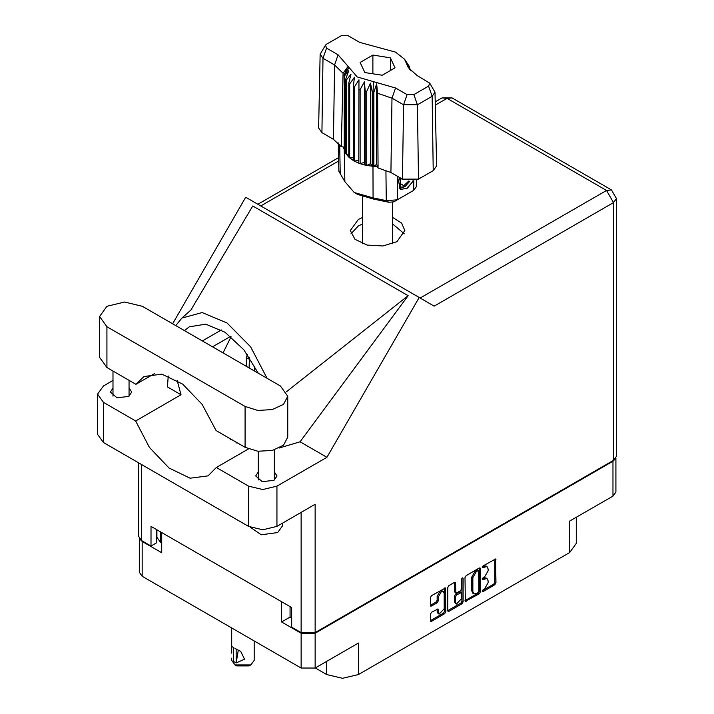 <?xml version="1.0" encoding="UTF-8"?>
<svg xmlns="http://www.w3.org/2000/svg" width="714" height="714" viewBox="0 0 714 714"><rect width="100%" height="100%" fill="white"/><g stroke="black" fill="none" stroke-linecap="round" stroke-linejoin="round"><path stroke-width="1.07" d="M443.349 591.585L442.216 590.933L440.11 591.138L437.129 596.297L438.271 596.958L441.243 591.799L443.349 591.585L444.224 593.512L444.224 608.747L439.137 614.111L437.941 608.926L431.533 612.255L430.417 614.183L430.417 620.671L430.747 621.394L431.533 621.314L444.67 613.728L445.777 611.8L445.456 587.943L431.533 595.61L430.417 597.538L430.417 605.374L430.747 606.097L431.533 606.016L437.155 602.768L438.271 600.84L438.271 596.958M462.315 577.831L463.091 578.286L462.315 577.831L461.53 579.188L461.53 588.952L460.423 590.88L455.907 593.111L455.577 583.008L455.255 582.285L454.461 582.365L454.443 591.736L455.907 593.111M315.329 667.956L326.664 674.507L326.664 661.405M290.089 606.632L290.089 617.048L281.584 621.956L301.094 633.22L315.16 633.22L315.16 668.054L358.419 643.073L358.419 674.507L569.71 552.52L569.71 521.086L612.978 496.114L612.978 461.28L615.557 458.683M358.419 674.507L342.541 678.3L326.664 674.507M576.287 517.293L576.287 543.354L569.71 552.52M465.037 577.546L465.367 601.402L479.29 593.745L480.406 591.817L480.406 568.674L480.076 567.951L479.29 568.032L466.153 575.618L465.037 577.546M484.52 588.925L482.994 589.809L482.441 591.656L482.994 591.603L494.82 584.775L495.927 582.847L495.605 558.991L482.994 565.899L482.441 567.755L487.037 566.559L488.081 568.871L488.081 570.798L484.52 576.966L482.994 577.849L482.441 579.706L487.037 578.519L488.081 580.821L488.081 582.749L484.52 588.925M447.732 610.657L460.842 603.08L461.976 603.741L463.091 601.804L463.091 578.286M461.976 603.741L448.838 611.318L448.053 611.398L447.732 610.675L447.732 587.542L448.838 585.614L454.461 582.365L455.577 583.008M315.16 633.22L612.978 461.28M139.623 538.891L142.202 541.489L161.712 552.743L161.712 532.51M315.16 668.054L301.094 668.054L142.202 576.323L139.292 572.262L139.292 538.418M281.584 621.956L281.584 601.724M487.037 578.519L485.904 577.867L483.387 578.108L484.52 578.768M482.298 578.742L483.387 578.108M487.037 566.559L485.904 565.907L483.387 566.157L484.52 566.809M482.298 566.791L483.387 566.157M482.298 590.692L493.686 584.123L494.793 582.196L494.793 559.08L495.927 559.714M465.037 600.661L478.157 593.084L479.264 591.156L479.264 568.049L480.406 568.674M478.068 592.647L478.844 591.299L478.612 570.486L476.452 571.468L472.891 577.644L472.891 591.522L473.935 593.834L476.452 593.584L478.068 592.647M478.612 570.486L477.479 569.834L476.934 569.888L478.068 570.54M473.935 593.834L472.793 593.173L471.758 590.871L471.758 576.983L475.319 570.816L476.934 569.888M461.958 578.135L461.958 601.152L463.091 601.804M455.577 602.125L456.451 604.053L461.53 598.689L461.208 592.602L456.692 594.833L455.577 596.761L455.577 602.125L454.443 601.474L455.318 603.401L456.451 604.053M461.208 592.602L460.075 591.951L459.289 592.031L460.423 592.682M454.443 601.474L454.443 596.11L455.559 594.182L459.289 592.031M460.842 603.08L461.958 601.152M439.137 614.111L438.003 613.46L437.129 611.532L437.129 609.015L438.271 609.649M430.417 605.347L436.022 602.116L437.129 600.188L437.129 596.297M430.417 620.644L443.537 613.076L444.643 611.148L444.643 588.033M290.089 617.048L291.678 617.958M160.409 531.76L160.409 542.176L161.712 542.926M160.409 542.176L156.884 537.258L156.884 529.726M615.887 458.209L615.887 492.053L612.978 496.114M142.318 306.288L124.629 302.058L106.93 306.288L99.603 316.498L106.93 326.717L245.072 406.471L257.879 410.425L272.337 409.595L283.565 404.276L287.778 396.252L280.45 386.042L142.318 306.288M282.369 523.219L282.369 525.995L277.675 532.546L261.262 534.786L250.453 527.316M118.515 451.266L105.217 443.581M258.316 471.909L255.666 475.97L262.252 481.664L273.873 480.326L276.996 475.97L274.354 471.909M113.035 388.032L110.384 392.093L116.971 397.787L128.591 396.448L131.724 392.093L129.073 388.032M362.596 217.413L358.312 219.43L350.324 230.56L354.92 239.306L367.157 245.107L382.909 246L396.868 241.698L404.856 230.56L401.589 223.098L392.584 217.413M350.922 233.835L358.312 225.981L362.596 223.964M392.584 223.964L404.258 233.835M99.603 316.498L99.603 357.357L106.93 367.576L135.963 384.328L143.925 376.51L161.792 374.118L182.695 384.123L202.169 404.383L216.047 430.569L245.072 447.33L257.879 451.275L272.337 450.454L283.565 445.134L287.778 437.111L287.778 396.252M613.54 460.36L613.54 202.633L616.45 198.581L616.45 456.3L613.54 460.36L315.16 632.631L315.16 504.289L276.934 526.361L262.761 529.752L248.588 526.361L103.423 442.546L97.55 434.362L97.55 394.155L103.423 402.348L103.423 442.546M97.55 394.155L103.423 385.971L113.035 380.419M168.236 375.975L167.46 386.934L181.026 394.771L135.66 420.957L103.423 402.348M248.588 526.361L248.588 486.154L216.342 467.536L248.49 448.972M248.588 486.154L262.761 489.545L276.934 486.154L326.905 457.308L300.023 441.787L279.183 448.008M190.692 310.313L252.738 205.998L408.113 295.703L286.537 391.745M300.023 441.787L408.113 295.703M326.905 457.308L419.189 297.47L245.67 197.287L172.636 323.79M156.723 529.636L156.723 542.729L151.047 546.005L141.64 540.569L138.721 536.509L138.721 462.931M315.16 632.631L301.094 632.631L291.678 627.195L291.678 607.552L151.047 526.361L151.047 546.005M419.189 297.47L434.121 306.092M135.66 420.957L149.449 447.419L168.995 467.991L190.058 478.201L208.077 475.845L216.342 467.536M231.041 336.749L223.063 352.903M225.624 436.102L238.431 443.492M267.009 378.277L250.578 346.825L227.061 323.005L202.16 312.598L181.918 318.123L175.724 325.575M181.026 394.771L177.17 380.375M184.435 330.6L189.29 326.789L205.757 324.147L225.124 332.313L243.786 349.753L258.298 373.243M154.679 373.52L135.963 384.328M236.62 442.912L236.62 442.448M246.375 366.362L246.375 357.527L247.374 354.447M254.764 366.184L254.764 371.209M249.097 367.933L249.418 357.384M227.659 437.896L227.659 437.271M236.048 442.118L236.048 442.698M230.381 439.86L230.381 438.842M429.721 83.172L435.022 92.222L436.593 165.916L433.264 170.646L432.148 96.292L417.404 104.806L403.553 104.806L392.022 98.148L377.635 93.248L378.027 167.968L390.906 172.502L402.437 179.152L403.553 104.806L407.078 94.632L413.879 94.632L428.623 86.117L429.721 83.172L417.092 75.532L408.31 67.678L404.597 59.271L395.601 52.14L359.633 42.358L348.102 35.7L341.301 35.7L326.557 44.214L325.459 45.196L326.557 48.141L338.088 54.799L357.178 76.951L395.547 87.974L407.078 94.632M413.879 94.632L417.404 104.806L418.52 179.152L433.264 170.646M418.52 179.152L402.437 179.152M377.59 166.835L376.599 164.309L373.833 166.353L377.59 166.835L378.027 167.968M354.349 87.099L353.216 86.439L353.216 160.436L354.349 161.087L354.349 87.099L358.999 79.825L358.785 163.149L360.142 163.649L364.417 162.364L365.247 165.104L366.746 165.425L370.45 163.64L372.244 166.21L372.244 92.222L372.958 92.284L373.618 81.673M358.785 89.152L360.142 89.652L360.142 163.649L365.247 165.104L365.247 91.115L366.746 91.437L366.746 165.425L372.958 166.273L372.958 92.284L373.833 92.356L373.833 166.353L372.958 166.273L373.056 197.894L386.256 200.616L397.234 199.866L413.683 190.37L416.298 186.782L416.44 180.107M366.746 91.437L370.45 83.101L372.244 92.222M344.335 76.112L344.335 150.101L344.335 76.112L348.789 70.597L345.701 79.281L346.254 80.146L351.002 74.078L348.78 83.101L349.646 83.877L354.456 77.201L353.216 86.439M360.142 89.652L364.417 81.824L365.247 91.115M348.78 83.101L348.78 157.089L349.646 157.865L349.646 83.877M345.701 79.281L345.701 153.269L346.254 154.144L346.254 80.146M408.926 65.893L406.391 62.35L411.086 71.034M409.479 67.571L409.479 66.759M344.094 147.12L341.292 146.754L333.447 139.328L334.563 64.974L323.031 58.316L320.158 54.246L325.459 45.196M326.557 48.141L323.031 58.316L321.916 132.67L333.447 139.328M321.916 132.67L318.587 127.94L320.158 54.246M338.266 142.898L338.882 171.396L344.907 181.642L354.26 192.494L373.056 197.894L373.725 199.099L357.723 194.494L354.26 192.494M358.785 163.149L354.349 161.087L358.785 160.4M353.216 160.436L349.646 157.865L353.216 157.776M348.78 157.089L346.254 154.144L348.78 154.394M345.701 153.269L344.335 150.101L345.701 150.413M413.397 180.856L407.435 188.13L401.054 189.371L400.143 188.996L398.51 180.704L399.474 177.447M413.683 190.37L410.22 192.369L413.683 190.37L413.825 180.785M397.591 176.358L397.234 199.866L393.771 201.866L388.809 202.205L373.725 199.099M343.247 147.013L344.094 149.181M364.818 72.533L382.267 75.238L395.029 67.866L390.362 57.789L372.913 55.094L360.151 62.466L364.818 72.533M341.292 146.754L343.059 73.283L334.563 64.974L338.088 54.799M435.022 92.222L432.148 96.292L428.623 86.117M409.943 69.829L407.542 65.902L411.086 70.856M376.599 164.309L376.599 83.77L377.635 93.248M376.599 83.77L373.833 92.356M343.059 73.283L347.638 67.045L344.094 75.193M364.417 162.364L364.417 81.824M370.45 163.64L370.45 83.101M372.913 73.792L372.913 55.094M390.362 70.561L390.362 57.789M400.099 188.969L401.054 189.371M398.51 180.704L399.528 177.474M406.043 188.978L411.648 183.043L412.844 180.937M399.831 177.652L400.59 187.211L404.981 186.657L409.961 181.07M399.661 188.666L404.981 186.657M401.045 178.357L400.09 183.766L403.847 185.604L408.738 180.999M400.143 183.471L403.847 185.604M254.139 640.949L254.139 660.325L250.855 664.913L249.15 665.894L236.673 665.894L234.977 664.913L231.684 660.325L231.684 658.129M231.738 653.176L231.684 646.429L233.826 647.678M233.674 647.759L233.674 661.53L236.173 662.976L238.28 650.097M236.173 662.976L236.173 649.204L240.734 651.373L244.509 659.218L236.325 662.887M250.855 664.913L234.977 664.913L236.673 665.894M236.173 649.204L234.977 648.383L236.325 649.115M142.202 541.489L142.202 576.323M301.094 668.054L301.094 633.22M482.209 579.197L482.994 579.652M482.209 567.246L482.994 567.692M494.793 582.196L495.927 582.847M493.686 584.123L494.82 584.775M482.209 591.156L482.994 591.603M479.264 591.156L480.406 591.817M478.157 593.084L479.29 593.745M465.037 600.679L466.153 601.322M475.319 570.816L476.452 571.468M471.758 576.983L472.891 577.644M471.758 590.871L472.891 591.522M447.732 610.675L448.838 611.318M454.443 591.736L455.577 592.388M455.559 594.182L456.692 594.833M454.443 596.11L455.577 596.761M437.129 611.532L438.271 612.184M437.129 600.188L438.271 600.84M436.022 602.116L437.155 602.768M430.417 605.374L431.533 606.016M444.67 588.024L445.777 588.666M444.643 611.148L445.777 611.8M443.537 613.076L444.67 613.728M430.417 620.671L431.533 621.314M420.171 298.033L606.507 190.459L447.053 98.398L435.299 105.181M338.659 160.98L260.717 205.98M301.094 632.631L301.094 512.411M141.64 464.609L141.64 540.569M276.934 486.154L276.934 526.361M616.45 198.581L611.479 189.969L606.507 190.459L613.54 202.633L434.237 306.154M221.367 329.966L202.348 340.944M230.595 336.383L212.522 346.817M442.082 97.907L447.053 98.398L452.024 97.907L442.082 97.907L435.228 101.861M245.072 447.33L245.072 406.471M106.93 367.576L106.93 326.717M246.375 357.527L249.097 359.097M395.547 87.974L392.022 98.148L390.906 172.502M344.907 181.642L344.228 149.69L344.228 75.693L348.994 67.455M406.186 62.877L410.952 70.347M388.809 202.205L386.256 200.616L385.908 170.146M339.65 144.371L340.194 174.029M113.035 371.093L113.035 396.154M258.316 451.328L258.316 480.031M191.843 309.117L181.918 318.123M338.588 157.66L257.808 204.293M611.479 189.969L452.024 97.907M274.354 449.909L274.354 480.031M129.073 380.357L129.073 396.154M392.584 243.706L392.584 202.339M362.596 243.706L362.596 196.743M404.597 59.271L409.095 66.143M231.684 627.981L231.684 646.429"/></g></svg>

